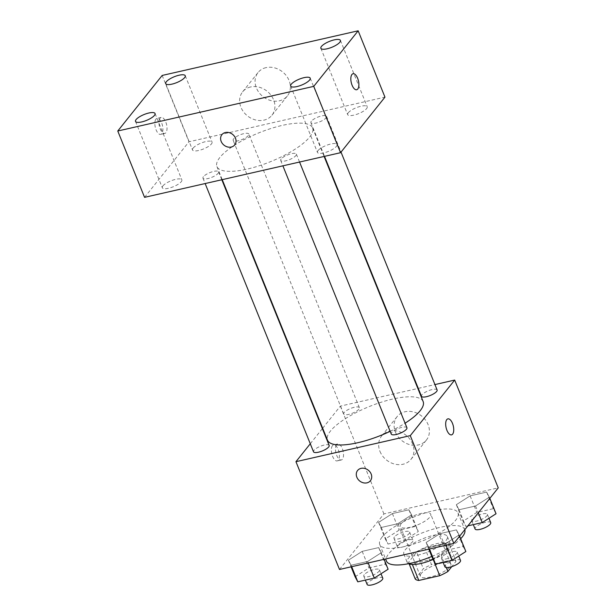 <?xml version="1.0" encoding="UTF-8"?>
<svg xmlns="http://www.w3.org/2000/svg" width="616" height="616" viewBox="0 0 616 616"><rect width="100%" height="100%" fill="white"/><g stroke="black" fill="none" stroke-linecap="round" stroke-linejoin="round"><path stroke-width="0.46" stroke-dasharray="3.08 2.31" d="M401.232 523.639A16.416 4.943 -22 0 0 400.3 526.534A16.416 4.943 -22 0 0 417.371 524.971A16.416 4.943 -22 0 0 430.738 514.237A16.416 4.943 -22 0 0 417.425 514.437A16.416 4.943 -22 0 0 401.232 523.639M421.329 573.388A16.416 4.943 -22 0 0 420.405 576.283A16.416 4.943 -22 0 0 437.476 574.72A16.416 4.943 -22 0 0 450.843 563.987A16.416 4.943 -22 0 0 437.529 564.187A16.416 4.943 -22 0 0 421.329 573.388M433.633 560.545L433.048 559.105A22.284 6.714 -22 0 0 441.187 554.924L449.326 544.737A22.284 6.714 -22 0 0 445.738 543.227L424.794 548.001L431.493 564.579L452.437 559.813A22.284 6.714 -22 0 1 456.025 561.322L451.79 566.62M415.223 578.948L423.361 568.76A22.284 6.714 -22 0 1 431.493 564.579M433.048 559.105L412.104 563.871L412.35 564.495M409.17 563.971L408.523 562.362L416.655 552.182L423.361 568.76M408.523 562.362A22.284 6.714 -22 0 0 412.104 563.871M424.794 548.001A22.284 6.714 -22 0 0 416.655 552.182M408.547 563.702A23.447 7.069 158 0 1 407.184 562.331A23.447 7.069 158 0 1 426.272 547A23.447 7.069 158 0 1 450.658 544.767A23.447 7.069 158 0 1 433.063 559.474M417.64 555.178A23.447 7.069 -22 0 0 447.308 536.474A23.447 7.069 -22 0 0 428.297 536.767A23.447 7.069 -22 0 0 405.159 549.911A23.447 7.069 -22 0 0 403.827 554.038A23.447 7.069 -22 0 0 417.64 555.178M445.738 543.227L452.437 559.813M441.187 554.924L446.261 567.49M449.326 544.737L456.025 561.322M464.795 529.706A42.204 12.72 -22 0 0 464.703 529.444A42.204 12.72 -22 0 0 430.476 529.968A42.204 12.72 -22 0 0 388.827 553.63A42.204 12.72 -22 0 0 386.44 561.068M431.793 556.456A42.204 12.72 -22 0 0 460.676 538.746M382.12 537.044A42.204 12.72 -22 0 0 379.741 544.482A42.204 12.72 -22 0 0 423.639 540.463A42.204 12.72 -22 0 0 458.004 512.866A42.204 12.72 -22 0 0 423.77 513.39A42.204 12.72 -22 0 0 382.12 537.044M459.143 534.95L445.337 543.774L428.836 547.539L426.141 542.473L439.94 533.649L456.441 529.883L459.143 534.95L445.337 543.774L428.836 547.539L426.141 542.473L439.94 533.649L456.441 529.883L459.636 536.166M489.343 497.166L475.537 505.99L459.036 509.755L456.341 504.689L470.139 495.865L486.64 492.099L489.343 497.166L475.537 505.99L459.036 509.755L456.341 504.689L470.139 495.865L486.64 492.099L489.835 498.382M339.501 569.477L383.914 513.913L498.236 487.872M381.404 552.66L367.598 561.484L351.097 565.242L348.402 560.183L362.2 551.351L378.701 547.593L381.404 552.66L367.598 561.484L351.097 565.242L348.402 560.183L362.2 551.351L378.701 547.593L384.091 559.32M411.603 514.876L397.797 523.7L381.296 527.458L378.601 522.391L392.4 513.567L408.901 509.809L411.603 514.876L397.797 523.7L381.296 527.458L378.601 522.391L392.4 513.567L408.901 509.809L411.603 514.876L418.303 531.462L404.496 540.286L387.995 544.043L385.3 538.977L399.099 530.153L415.6 526.395L418.303 531.462M423.146 401.555A51.582 15.546 -22 0 0 381.312 402.194A51.582 15.546 -22 0 0 330.407 431.108A51.582 15.546 -22 0 0 327.489 440.201M390.159 431.339A51.582 15.546 -22 0 0 405.074 423.2M322.661 428.259L340.363 406.113L417.856 388.465M418.256 388.373L434.935 384.577M310.279 443.759L322.368 428.62M437.114 389.966A8.439 2.541 -22 0 0 430.268 390.074A8.439 2.541 -22 0 0 421.937 394.802A8.439 2.541 -22 0 0 421.46 396.296M406.914 427.75A8.439 2.541 -22 0 0 400.069 427.858A8.439 2.541 -22 0 0 391.738 432.586A8.439 2.541 -22 0 0 391.26 434.08M329.175 445.46A8.439 2.541 -22 0 0 322.33 445.568A8.439 2.541 -22 0 0 313.998 450.296A8.439 2.541 -22 0 0 313.521 451.79M358.897 409.163A8.439 2.541 158 0 1 350.566 413.898A8.439 2.541 158 0 1 343.72 413.998A8.439 2.541 158 0 1 350.596 408.477A8.439 2.541 158 0 1 359.374 407.677A8.439 2.541 158 0 1 358.897 409.163M340.363 406.113L383.914 513.913M395.426 432.055A18.757 15.77 -141.4 0 0 409.979 444.721A18.757 15.77 -141.4 0 0 426.411 440.047A18.757 15.77 -141.4 0 0 421.606 416.016A18.757 15.77 -141.4 0 0 397.104 416.624A18.757 15.77 -141.4 0 0 395.426 432.055M332.455 445.653A8.208 3.696 77.2 0 0 332.155 455.085A8.208 3.696 77.2 0 0 337.214 460.914A8.208 3.696 77.2 0 0 338.993 452.09A8.208 3.696 77.2 0 0 333.564 444.906A8.208 3.696 77.2 0 0 332.455 445.653M336.575 444.713A8.208 3.696 77.2 0 0 336.267 454.154A8.208 3.696 77.2 0 0 341.326 459.975A8.208 3.696 77.2 0 0 343.104 451.151A8.208 3.696 77.2 0 0 337.684 443.967A8.208 3.696 77.2 0 0 336.575 444.713M451.528 434.873L451.536 434.873A8.208 3.696 -102.8 0 1 451.528 434.873A8.208 3.696 -102.8 0 1 446.107 427.689A8.208 3.696 -102.8 0 1 447.886 418.865L447.886 418.865M379.972 451.389A18.757 15.77 -141.4 0 0 394.525 464.056A18.757 15.77 -141.4 0 0 410.957 459.382A18.757 15.77 -141.4 0 0 406.152 435.358A18.757 15.77 -141.4 0 0 381.65 435.959A18.757 15.77 -141.4 0 0 379.972 451.389M357.596 470.485L357.588 470.485A8.208 6.899 38.6 0 1 357.596 470.485A8.208 6.899 38.6 0 1 368.314 470.216A8.208 6.899 38.6 0 1 370.416 480.726A8.208 6.899 38.6 0 1 370.416 480.734L370.416 480.726M219.85 157.473A51.582 15.546 -22 0 0 216.932 166.566A51.582 15.546 -22 0 0 270.586 161.654A51.582 15.546 -22 0 0 312.589 127.912A51.582 15.546 -22 0 0 270.755 128.559A51.582 15.546 -22 0 0 219.85 157.473M248.34 135.528A8.439 2.541 158 0 1 240.009 140.263A8.439 2.541 158 0 1 233.164 140.363A8.439 2.541 158 0 1 240.04 134.842A8.439 2.541 158 0 1 248.818 134.042A8.439 2.541 158 0 1 248.34 135.528M281.181 158.951A8.439 2.541 -22 0 0 280.704 160.437A8.439 2.541 -22 0 0 289.489 159.636A8.439 2.541 -22 0 0 296.358 154.115A8.439 2.541 -22 0 0 289.512 154.223A8.439 2.541 -22 0 0 281.181 158.951M203.442 176.661A8.439 2.541 -22 0 0 202.964 178.147A8.439 2.541 -22 0 0 211.742 177.346A8.439 2.541 -22 0 0 218.618 171.826A8.439 2.541 -22 0 0 211.773 171.933A8.439 2.541 -22 0 0 203.442 176.661M311.38 121.167A8.439 2.541 -22 0 0 310.903 122.653A8.439 2.541 -22 0 0 319.681 121.853A8.439 2.541 -22 0 0 326.557 116.332A8.439 2.541 -22 0 0 319.712 116.439A8.439 2.541 -22 0 0 311.38 121.167M144.567 197.343L188.973 141.78L384.962 97.136M318.064 150.55A10.541 3.18 158 0 1 328.467 144.644A10.541 3.18 158 0 1 337.014 144.514A10.541 3.18 158 0 1 328.428 151.405A10.541 3.18 158 0 1 317.463 152.414A10.541 3.18 158 0 1 318.064 150.55M162.909 185.893A10.541 3.18 158 0 1 173.312 179.988A10.541 3.18 158 0 1 181.859 179.857A10.541 3.18 158 0 1 173.273 186.748A10.541 3.18 158 0 1 162.308 187.757A10.541 3.18 158 0 1 162.909 185.893M193.108 148.109A10.541 3.18 158 0 1 203.511 142.204A10.541 3.18 158 0 1 212.058 142.073A10.541 3.18 158 0 1 203.472 148.964A10.541 3.18 158 0 1 192.508 149.965A10.541 3.18 158 0 1 193.108 148.109M348.256 112.766A10.541 3.18 158 0 1 358.666 106.861A10.541 3.18 158 0 1 367.213 106.73A10.541 3.18 158 0 1 358.627 113.621A10.541 3.18 158 0 1 347.663 114.63A10.541 3.18 158 0 1 348.256 112.766M162.17 75.445L188.973 141.78M155.94 119.127A8.208 3.696 77.2 0 0 155.64 128.559A8.208 3.696 77.2 0 0 160.699 134.388A8.208 3.696 77.2 0 0 162.478 125.564A8.208 3.696 77.2 0 0 157.049 118.38A8.208 3.696 77.2 0 0 155.94 119.127M266.027 67.629A18.757 15.77 -141.4 0 0 258.073 72.503A18.757 15.77 -141.4 0 0 262.886 96.535A18.757 15.77 -141.4 0 0 287.379 95.927A18.757 15.77 -141.4 0 0 286.409 75.837A18.757 15.77 -141.4 0 0 266.027 67.629M250.573 86.972A18.757 15.77 -141.4 0 0 242.619 91.846A18.757 15.77 -141.4 0 0 247.432 115.87A18.757 15.77 -141.4 0 0 271.925 115.261A18.757 15.77 -141.4 0 0 270.955 95.172A18.757 15.77 -141.4 0 0 250.573 86.972M221.906 134.658L221.906 134.658A8.208 6.899 38.6 0 1 225.387 132.525A8.208 6.899 38.6 0 1 234.303 136.113A8.208 6.899 38.6 0 1 234.735 144.906A8.208 6.899 38.6 0 1 234.727 144.906L234.727 144.906M160.06 118.187A8.208 3.696 77.2 0 0 159.752 127.627A8.208 3.696 77.2 0 0 164.811 133.449A8.208 3.696 77.2 0 0 166.589 124.624A8.208 3.696 77.2 0 0 161.169 117.44A8.208 3.696 77.2 0 0 160.06 118.187M356.679 89.743L356.679 89.743A8.208 3.696 -102.8 0 1 351.251 82.559A8.208 3.696 -102.8 0 1 353.03 73.743A8.208 3.696 -102.8 0 1 353.037 73.735L353.037 73.735M394.448 536.898A8.439 2.541 -22 0 0 393.971 538.384A8.439 2.541 -22 0 0 402.756 537.576A8.439 2.541 -22 0 0 409.625 532.055A8.439 2.541 -22 0 0 402.779 532.162A8.439 2.541 -22 0 0 394.448 536.898M397.797 523.7L404.496 540.286M381.296 527.458L387.995 544.043M378.601 522.391L385.3 538.977M392.4 513.567L399.099 530.153M408.901 509.809L415.6 526.395M397.797 545.183A8.439 2.541 -22 0 0 397.32 546.677A8.439 2.541 -22 0 0 406.106 545.868A8.439 2.541 -22 0 0 412.974 540.347A8.439 2.541 -22 0 0 406.129 540.455A8.439 2.541 -22 0 0 397.797 545.183M467.883 525.848L465.742 526.333L463.04 521.267L476.838 512.443L493.339 508.685L496.042 513.752M472.187 519.188A8.439 2.541 -22 0 0 471.717 520.674A8.439 2.541 -22 0 0 480.495 519.873A8.439 2.541 -22 0 0 487.364 514.352A8.439 2.541 -22 0 0 480.518 514.452A8.439 2.541 -22 0 0 472.187 519.188M475.537 505.99L478.301 512.82M459.036 509.755L465.742 526.333M456.341 504.689L463.04 521.267M470.139 495.865L476.838 512.443M486.64 492.099L493.339 508.685M490.721 522.638A8.439 2.541 -22 0 0 483.868 522.745A8.439 2.541 -22 0 0 475.544 527.481A8.439 2.541 -22 0 0 475.067 528.967M355.101 576.761L368.899 567.937L385.4 564.179L388.103 569.246M364.249 574.682A8.439 2.541 -22 0 0 363.771 576.168A8.439 2.541 -22 0 0 372.557 575.359A8.439 2.541 -22 0 0 379.425 569.838A8.439 2.541 -22 0 0 372.58 569.946A8.439 2.541 -22 0 0 364.249 574.682M367.598 561.484L368.191 562.939M351.097 565.242L351.69 566.705M348.402 560.183L351.089 566.836M362.2 551.351L368.899 567.937M378.701 547.593L385.4 564.179M382.775 578.131A8.439 2.541 -22 0 0 375.929 578.239A8.439 2.541 -22 0 0 367.606 582.967A8.439 2.541 -22 0 0 367.128 584.461M432.84 559.051L446.646 550.227L463.147 546.469L465.842 551.536M441.995 556.972A8.439 2.541 -22 0 0 441.518 558.458A8.439 2.541 -22 0 0 450.296 557.657A8.439 2.541 -22 0 0 457.172 552.136A8.439 2.541 -22 0 0 450.319 552.236A8.439 2.541 -22 0 0 441.995 556.972M445.337 543.774L445.93 545.237M428.836 547.539L429.429 548.995M426.141 542.473L428.828 549.133M439.94 533.649L446.646 550.227M456.441 529.883L463.147 546.469M460.522 560.429A8.439 2.541 -22 0 0 453.676 560.529A8.439 2.541 -22 0 0 445.345 565.265A8.439 2.541 -22 0 0 444.868 566.751M450.843 563.987L430.738 514.237M420.405 576.283L400.3 526.534M403.827 554.038L407.184 562.331M447.308 536.474L450.658 544.767M379.741 544.482L385.593 558.982M458.004 512.866L464.703 529.444M337.684 443.967L333.564 444.906M341.326 459.975L337.214 460.914M410.957 459.382L426.411 440.047M381.65 435.959L397.104 416.624M216.932 166.566L222.222 179.656M312.589 127.912L324.116 156.441M359.374 407.677L248.818 134.042M343.72 413.998L233.164 140.363M280.704 160.437L282.883 165.835M296.358 154.115L299.561 162.039M202.964 178.147L205.143 183.545M218.618 171.826L221.822 179.749M310.903 122.653L324.517 156.356M326.557 116.332L341.018 152.114M290.66 86.071L317.463 152.414M310.21 78.178L337.014 144.514M135.512 121.414L162.308 187.757M155.055 113.521L181.859 179.857M165.704 83.63L192.508 149.965M185.254 75.737L212.058 142.073M320.859 48.287L347.663 114.63M340.409 40.394L367.213 106.73M271.925 115.261L287.379 95.927M242.619 91.846L258.073 72.503M161.169 117.44L157.049 118.38M164.811 133.449L160.699 134.388M393.971 538.384L397.32 546.677M409.625 532.055L412.974 540.347M471.717 520.674L473.304 524.616M487.364 514.352L488.958 518.279M363.771 576.168L365.365 580.103M379.425 569.838L381.019 573.773M441.518 558.458L443.104 562.4M457.172 552.136L458.758 556.071"/><path stroke-width="0.92" d="M451.79 566.62L447.886 571.502A22.284 6.714 -22 0 1 439.755 575.683L418.803 580.457A22.284 6.714 -22 0 1 415.223 578.948L409.17 563.971M412.35 564.495L418.803 580.457M433.633 560.545L439.755 575.683M433.063 559.474A23.447 7.069 158 0 1 420.99 563.471A23.447 7.069 158 0 1 408.547 563.702M446.261 567.49L447.886 571.502M385.593 558.982L386.44 561.068A42.204 12.72 -22 0 0 431.793 556.456M460.676 538.746A42.204 12.72 -22 0 0 464.795 529.706M434.935 384.577L454.685 380.072L498.236 487.872L453.83 543.435L339.501 569.477L295.95 461.684L310.279 443.759M454.685 380.072L410.279 435.635L453.83 543.435M410.279 435.635L295.95 461.684M370.416 480.734A8.208 6.899 38.6 0 1 363.224 482.775A8.208 6.899 38.6 0 1 356.856 477.231A8.208 6.899 38.6 0 1 357.588 470.485A8.208 6.899 38.6 0 1 368.306 470.224A8.208 6.899 38.6 0 1 370.409 480.734A8.208 6.899 38.6 0 1 363.224 482.775A8.208 6.899 38.6 0 1 356.856 477.238A8.208 6.899 38.6 0 1 357.588 470.485M222.222 179.656L327.489 440.201A51.582 15.546 -22 0 0 390.159 431.339M405.074 423.2A51.582 15.546 -22 0 0 423.146 401.555L324.116 156.441M417.856 388.465L418.256 388.373M324.517 156.356L421.46 396.296A8.439 2.541 -22 0 0 430.238 395.487A8.439 2.541 -22 0 0 437.114 389.966L341.018 152.114M282.883 165.835L391.26 434.08A8.439 2.541 -22 0 0 400.038 433.271A8.439 2.541 -22 0 0 406.914 427.75L299.561 162.039M205.143 183.545L313.521 451.79A8.439 2.541 -22 0 0 322.299 450.981A8.439 2.541 -22 0 0 329.175 445.46L221.822 179.749M447.886 418.865A8.208 3.696 -102.8 0 1 452.945 424.693A8.208 3.696 -102.8 0 1 452.637 434.126A8.208 3.696 -102.8 0 1 451.536 434.873A8.208 3.696 -102.8 0 1 446.107 427.689A8.208 3.696 -102.8 0 1 447.886 418.865A8.208 3.696 -102.8 0 1 452.952 424.686A8.208 3.696 -102.8 0 1 452.645 434.126A8.208 3.696 -102.8 0 1 451.536 434.873M340.548 152.699L144.567 197.343L117.764 131.008L162.17 75.445L358.158 30.8L313.744 86.363L340.548 152.699L384.962 97.136L358.158 30.8M353.037 73.735A8.208 3.696 -102.8 0 1 358.089 79.564A8.208 3.696 -102.8 0 1 357.788 88.997A8.208 3.696 -102.8 0 1 356.679 89.743A8.208 3.696 -102.8 0 1 351.259 82.559A8.208 3.696 -102.8 0 1 353.037 73.735A8.208 3.696 -102.8 0 1 358.096 79.564A8.208 3.696 -102.8 0 1 357.788 88.997A8.208 3.696 -102.8 0 1 356.679 89.743M313.744 86.363L117.764 131.008M225.387 132.525A8.208 6.899 38.6 0 1 234.303 136.113A8.208 6.899 38.6 0 1 234.727 144.906A8.208 6.899 38.6 0 1 224.008 145.168A8.208 6.899 38.6 0 1 221.906 134.658A8.208 6.899 38.6 0 1 225.387 132.525M334.203 39.878A10.541 3.18 -22 0 0 321.46 46.431A10.541 3.18 -22 0 0 320.859 48.287A10.541 3.18 -22 0 0 331.824 47.286A10.541 3.18 -22 0 0 340.409 40.394A10.541 3.18 -22 0 0 334.203 39.878M179.048 75.221A10.541 3.18 -22 0 0 166.305 81.774A10.541 3.18 -22 0 0 165.704 83.63A10.541 3.18 -22 0 0 176.669 82.629A10.541 3.18 -22 0 0 185.254 75.737A10.541 3.18 -22 0 0 179.048 75.221M148.849 113.005A10.541 3.18 -22 0 0 136.105 119.558A10.541 3.18 -22 0 0 135.512 121.414A10.541 3.18 -22 0 0 146.477 120.413A10.541 3.18 -22 0 0 155.055 113.521A10.541 3.18 -22 0 0 148.849 113.005M304.004 77.662A10.541 3.18 -22 0 0 291.26 84.215A10.541 3.18 -22 0 0 290.66 86.071A10.541 3.18 -22 0 0 301.624 85.07A10.541 3.18 -22 0 0 310.21 78.178A10.541 3.18 -22 0 0 304.004 77.662M234.727 144.906A8.208 6.899 38.6 0 1 224.016 145.168A8.208 6.899 38.6 0 1 221.906 134.658M489.835 498.382L496.042 513.752L482.243 522.576L467.883 525.848M478.301 512.82L482.243 522.576M473.304 524.616L475.067 528.967A8.439 2.541 -22 0 0 483.845 528.158A8.439 2.541 -22 0 0 490.721 522.638L488.958 518.279M384.091 559.32L388.103 569.246L374.297 578.07L357.796 581.827L355.101 576.761L351.089 566.836M368.191 562.939L374.297 578.07M351.69 566.705L357.796 581.827M365.365 580.103L367.128 584.461A8.439 2.541 -22 0 0 375.906 583.652A8.439 2.541 -22 0 0 382.775 578.131L381.019 573.773M459.636 536.166L465.842 551.536L452.044 560.36L435.543 564.117L432.84 559.051L428.828 549.133M445.93 545.237L452.044 560.36M429.429 548.995L435.543 564.117M443.104 562.4L444.868 566.751A8.439 2.541 -22 0 0 453.645 565.95A8.439 2.541 -22 0 0 460.522 560.429L458.758 556.071"/></g></svg>
